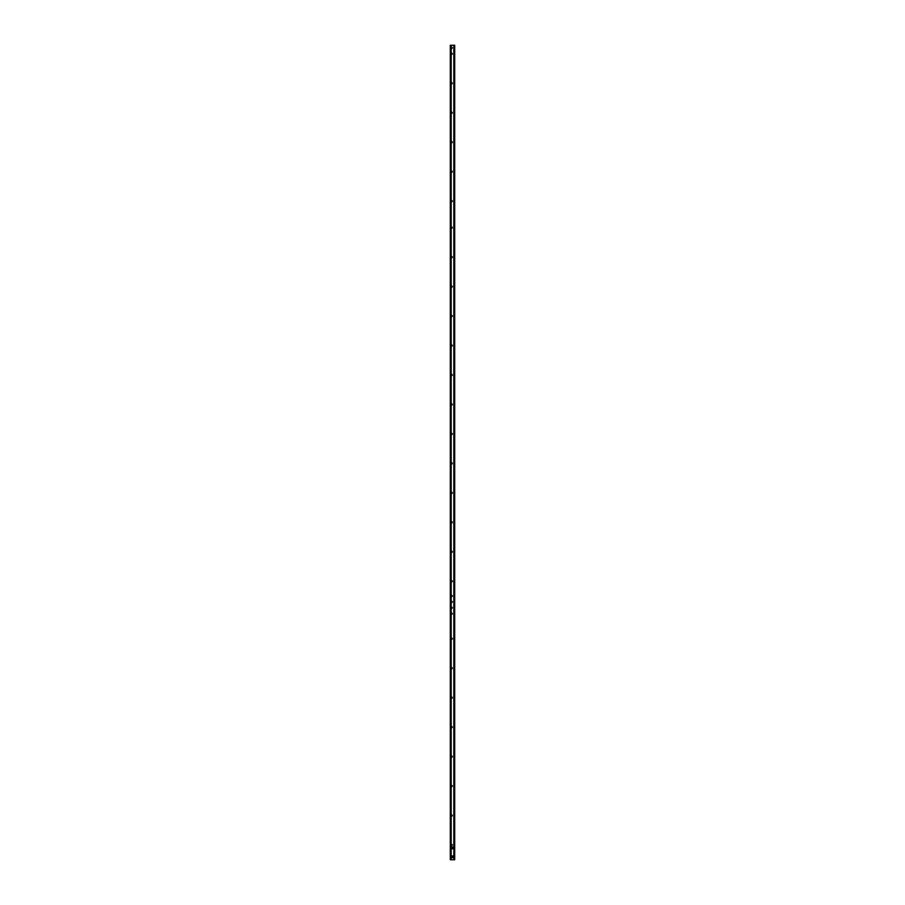 <?xml version="1.0" encoding="UTF-8"?>
<svg xmlns="http://www.w3.org/2000/svg" width="905" height="905" viewBox="0 0 905 905"><rect width="100%" height="100%" fill="white"/><g stroke="black" fill="none" stroke-linecap="round" stroke-linejoin="round"><path stroke-width="0.68" stroke-dasharray="4.53 3.39" d="M450.294 99.765L450.294 101.168L450.294 99.765M450.735 99.765L450.735 101.168L450.735 99.765M454.265 99.765L454.265 100.727L454.265 99.765M454.706 99.765L454.706 100.727L454.706 99.765M450.294 306.048L450.294 304.646L450.294 306.048M450.735 306.048L450.735 304.646L450.735 306.048M454.265 306.048L454.265 305.087L454.265 306.048M454.706 306.048L454.706 305.087L454.706 306.048M450.294 482.851L450.294 481.449L450.294 482.851M450.735 482.851L450.735 481.449L450.735 482.851M454.265 482.851L454.265 483.813L454.265 482.851M454.706 482.851L454.706 483.813L454.706 482.851M450.294 659.666L450.294 658.263L450.294 659.666M450.735 659.666L450.735 658.263L450.735 659.666M454.265 659.666L454.265 658.704L454.265 659.666M454.706 659.666L454.706 658.704L454.706 659.666M450.294 836.469L450.294 835.066L450.294 836.469M450.735 836.469L450.735 835.066L450.735 836.469M454.265 836.469L454.265 837.43L454.265 836.469M454.706 836.469L454.706 837.43L454.706 836.469M453.824 859.75L453.824 45.25L453.824 859.75L451.176 859.75L453.824 859.75L453.824 45.25L451.176 45.25L454.706 45.25L454.706 859.75L450.294 859.75L450.294 394.195M453.824 45.25L450.735 45.25L451.176 859.75L451.176 45.25L450.294 45.25L450.294 394.014M450.294 196.611L450.294 197.505L450.294 196.611M450.735 196.611L450.735 197.505L450.735 196.611M453.167 856.809A0.667 0.667 0 0 0 452.5 856.141A0.667 0.667 0 0 0 451.833 856.809A0.667 0.667 0 0 1 452.5 856.141A0.667 0.667 0 0 1 453.167 856.809A0.667 0.667 0 0 1 452.5 857.465A0.667 0.667 0 0 1 451.833 856.809A0.667 0.667 0 0 1 452.5 856.141A0.667 0.667 0 0 1 453.167 856.809A0.667 0.667 0 0 1 452.5 857.465A0.667 0.667 0 0 1 451.833 856.809A0.667 0.667 0 0 0 452.5 857.465A0.667 0.667 0 0 0 453.167 856.809M451.618 856.809A0.882 0.882 0 0 1 452.5 855.915A0.882 0.882 0 0 1 453.382 856.809A0.882 0.882 0 0 1 452.5 857.691A0.882 0.882 0 0 1 451.618 856.809M453.167 847.962A0.667 0.667 0 0 0 452.5 847.295A0.667 0.667 0 0 0 451.833 847.962A0.667 0.667 0 0 1 452.5 847.295A0.667 0.667 0 0 1 453.167 847.962A0.667 0.667 0 0 1 452.5 848.63A0.667 0.667 0 0 1 451.833 847.962A0.667 0.667 0 0 1 452.5 847.295A0.667 0.667 0 0 1 453.167 847.962A0.667 0.667 0 0 1 452.5 848.63A0.667 0.667 0 0 1 451.833 847.962A0.667 0.667 0 0 0 452.5 848.63A0.667 0.667 0 0 0 453.167 847.962M451.618 847.962A0.882 0.882 0 0 1 452.5 847.08A0.882 0.882 0 0 1 453.382 847.962A0.882 0.882 0 0 1 452.5 848.845A0.882 0.882 0 0 1 451.618 847.962M451.176 47.241A0.882 0.882 0 0 1 452.647 47.897A0.882 0.882 0 0 1 451.176 48.565L451.176 47.603A0.667 0.667 0 0 1 452.421 47.897A0.667 0.667 0 0 1 451.176 48.203L451.097 47.897A0.667 0.667 0 0 1 451.765 47.241A0.667 0.667 0 0 1 452.421 47.897A0.667 0.667 0 0 1 451.765 48.565A0.667 0.667 0 0 1 451.097 47.897L451.176 47.603M451.176 53.135A0.882 0.882 0 0 1 452.647 53.791A0.882 0.882 0 0 1 451.176 54.458L451.176 48.565M451.097 53.791A0.667 0.667 0 0 1 451.765 53.135A0.667 0.667 0 0 1 451.923 54.436A0.667 0.667 0 0 1 451.176 54.096L451.176 53.497A0.667 0.667 0 0 1 452.421 53.791A0.667 0.667 0 0 1 451.765 54.458A0.667 0.667 0 0 1 451.097 53.791M451.176 82.604A0.882 0.882 0 0 1 452.647 83.26A0.882 0.882 0 0 1 451.176 83.927L451.176 54.458M451.097 83.26A0.667 0.667 0 0 1 451.765 82.604A0.667 0.667 0 0 1 451.923 83.905A0.667 0.667 0 0 1 451.176 83.565L451.176 82.955A0.667 0.667 0 0 1 452.421 83.26A0.667 0.667 0 0 1 451.765 83.927A0.667 0.667 0 0 1 451.097 83.26M451.176 112.073A0.882 0.882 0 0 1 452.647 112.729A0.882 0.882 0 0 1 451.176 113.397L451.176 83.927M451.097 112.729A0.667 0.667 0 0 1 451.765 112.073A0.667 0.667 0 0 1 451.923 113.374A0.667 0.667 0 0 1 451.176 113.035L451.176 112.424A0.667 0.667 0 0 1 452.421 112.729A0.667 0.667 0 0 1 451.765 113.397A0.667 0.667 0 0 1 451.097 112.729M451.176 141.542A0.882 0.882 0 0 1 452.647 142.198A0.882 0.882 0 0 1 451.176 142.854L451.176 113.397M451.097 142.198A0.667 0.667 0 0 1 451.765 141.542A0.667 0.667 0 0 1 451.923 142.843A0.667 0.667 0 0 1 451.176 142.504L451.176 141.893A0.667 0.667 0 0 1 452.421 142.198A0.667 0.667 0 0 1 451.765 142.866A0.667 0.667 0 0 1 451.097 142.198M451.176 171.011A0.882 0.882 0 0 1 452.647 171.667A0.882 0.882 0 0 1 451.176 172.323L451.176 142.854M451.097 171.667A0.667 0.667 0 0 1 451.765 171A0.667 0.667 0 0 1 451.923 172.312A0.667 0.667 0 0 1 451.176 171.973L451.176 171.362A0.667 0.667 0 0 1 452.421 171.667A0.667 0.667 0 0 1 451.765 172.335A0.667 0.667 0 0 1 451.097 171.667M451.176 200.48A0.882 0.882 0 0 1 452.647 201.136A0.882 0.882 0 0 1 451.176 201.792L451.176 172.323M451.097 201.136A0.667 0.667 0 0 1 451.765 200.469A0.667 0.667 0 0 1 451.923 201.781A0.667 0.667 0 0 1 451.176 201.442L451.176 200.831A0.667 0.667 0 0 1 452.421 201.136A0.667 0.667 0 0 1 451.765 201.804A0.667 0.667 0 0 1 451.097 201.136M451.176 226.997A0.882 0.882 0 0 1 452.647 227.653A0.882 0.882 0 0 1 451.176 228.32L451.176 201.792M451.097 227.653A0.667 0.667 0 0 1 451.765 226.997A0.667 0.667 0 0 1 451.923 228.298A0.667 0.667 0 0 1 451.176 227.958L451.176 227.359A0.667 0.667 0 0 1 452.421 227.653A0.667 0.667 0 0 1 451.765 228.32A0.667 0.667 0 0 1 451.097 227.653M451.176 256.466A0.882 0.882 0 0 1 452.647 257.122A0.882 0.882 0 0 1 451.176 257.789L451.176 228.32M451.097 257.122A0.667 0.667 0 0 1 451.765 256.466A0.667 0.667 0 0 1 451.923 257.767A0.667 0.667 0 0 1 451.176 257.427L451.176 256.828A0.667 0.667 0 0 1 452.421 257.122A0.667 0.667 0 0 1 451.765 257.789A0.667 0.667 0 0 1 451.097 257.122M451.176 285.935A0.882 0.882 0 0 1 452.647 286.591A0.882 0.882 0 0 1 451.176 287.258L451.176 257.789M451.097 286.591A0.667 0.667 0 0 1 451.765 285.935A0.667 0.667 0 0 1 451.923 287.236A0.667 0.667 0 0 1 451.176 286.896L451.176 286.285A0.667 0.667 0 0 1 452.421 286.591A0.667 0.667 0 0 1 451.765 287.258A0.667 0.667 0 0 1 451.097 286.591M451.176 315.404A0.882 0.882 0 0 1 452.647 316.06A0.882 0.882 0 0 1 451.176 316.716L451.176 287.258M451.097 316.06A0.667 0.667 0 0 1 451.765 315.404A0.667 0.667 0 0 1 451.923 316.705A0.667 0.667 0 0 1 451.176 316.365L451.176 315.755A0.667 0.667 0 0 1 452.421 316.06A0.667 0.667 0 0 1 451.765 316.727A0.667 0.667 0 0 1 451.097 316.06M451.176 344.873A0.882 0.882 0 0 1 452.647 345.529A0.882 0.882 0 0 1 451.176 346.185L451.176 316.716M451.097 345.529A0.667 0.667 0 0 1 451.765 344.873A0.667 0.667 0 0 1 451.923 346.174A0.667 0.667 0 0 1 451.176 345.834L451.176 345.224A0.667 0.667 0 0 1 452.421 345.529A0.667 0.667 0 0 1 451.765 346.196A0.667 0.667 0 0 1 451.097 345.529M451.176 374.342A0.882 0.882 0 0 1 452.647 374.998A0.882 0.882 0 0 1 451.176 375.654L451.176 346.185M451.097 374.998A0.667 0.667 0 0 1 451.765 374.331A0.667 0.667 0 0 1 451.923 375.643A0.667 0.667 0 0 1 451.176 375.304L451.176 374.693A0.667 0.667 0 0 1 452.421 374.998A0.667 0.667 0 0 1 451.765 375.666A0.667 0.667 0 0 1 451.097 374.998M451.176 403.811A0.882 0.882 0 0 1 452.647 404.467A0.882 0.882 0 0 1 451.176 405.123L451.176 375.654M451.097 404.467A0.667 0.667 0 0 1 451.765 403.8A0.667 0.667 0 0 1 451.923 405.112A0.667 0.667 0 0 1 451.176 404.773L451.176 404.162A0.667 0.667 0 0 1 452.421 404.467A0.667 0.667 0 0 1 451.765 405.135A0.667 0.667 0 0 1 451.097 404.467M451.176 433.28A0.882 0.882 0 0 1 452.647 433.936A0.882 0.882 0 0 1 451.176 434.592L451.176 405.123M451.097 433.936A0.667 0.667 0 0 1 451.765 433.269A0.667 0.667 0 0 1 451.923 434.581A0.667 0.667 0 0 1 451.176 434.242L451.176 433.631A0.667 0.667 0 0 1 452.421 433.936A0.667 0.667 0 0 1 451.765 434.604A0.667 0.667 0 0 1 451.097 433.936M451.176 462.749A0.882 0.882 0 0 1 452.647 463.405A0.882 0.882 0 0 1 451.176 464.061L451.176 434.592M451.097 463.405A0.667 0.667 0 0 1 451.765 462.738A0.667 0.667 0 0 1 451.923 464.05A0.667 0.667 0 0 1 451.176 463.711L451.176 463.1A0.667 0.667 0 0 1 452.421 463.405A0.667 0.667 0 0 1 451.765 464.061A0.667 0.667 0 0 1 451.097 463.405M451.176 492.207A0.882 0.882 0 0 1 452.647 492.874A0.882 0.882 0 0 1 451.176 493.53L451.176 464.061M451.097 492.874A0.667 0.667 0 0 1 451.765 492.207A0.667 0.667 0 0 1 451.923 493.519A0.667 0.667 0 0 1 451.176 493.18L451.176 492.569A0.667 0.667 0 0 1 452.421 492.874A0.667 0.667 0 0 1 451.765 493.53A0.667 0.667 0 0 1 451.097 492.874M451.176 521.676A0.882 0.882 0 0 1 452.647 522.343A0.882 0.882 0 0 1 451.176 523L451.176 493.53M451.097 522.343A0.667 0.667 0 0 1 451.765 521.676A0.667 0.667 0 0 1 451.923 522.988A0.667 0.667 0 0 1 451.176 522.649L451.176 522.038A0.667 0.667 0 0 1 452.421 522.343A0.667 0.667 0 0 1 451.765 523A0.667 0.667 0 0 1 451.097 522.343M451.176 551.145A0.882 0.882 0 0 1 452.647 551.812A0.882 0.882 0 0 1 451.176 552.469L451.176 523M451.097 551.812A0.667 0.667 0 0 1 451.765 551.145A0.667 0.667 0 0 1 451.923 552.457A0.667 0.667 0 0 1 451.176 552.107L451.176 551.507A0.667 0.667 0 0 1 452.421 551.812A0.667 0.667 0 0 1 451.765 552.469A0.667 0.667 0 0 1 451.097 551.812M451.176 580.614A0.882 0.882 0 0 1 452.647 581.282A0.882 0.882 0 0 1 451.176 581.938L451.176 552.469M451.097 581.282A0.667 0.667 0 0 1 451.765 580.614A0.667 0.667 0 0 1 451.923 581.915A0.667 0.667 0 0 1 451.176 581.576L451.176 580.976A0.667 0.667 0 0 1 452.421 581.282A0.667 0.667 0 0 1 451.765 581.938A0.667 0.667 0 0 1 451.097 581.282M451.176 595.354A0.882 0.882 0 0 1 452.647 596.01A0.882 0.882 0 0 1 451.176 596.667L451.176 581.938M451.097 596.01A0.667 0.667 0 0 1 451.765 595.343A0.667 0.667 0 0 1 451.923 596.655A0.667 0.667 0 0 1 451.176 596.316L451.176 595.705A0.667 0.667 0 0 1 452.421 596.01A0.667 0.667 0 0 1 451.765 596.678A0.667 0.667 0 0 1 451.097 596.01M451.176 601.248A0.882 0.882 0 0 1 452.647 601.904A0.882 0.882 0 0 1 451.176 602.56L451.176 596.667M451.097 601.904A0.667 0.667 0 0 1 451.765 601.237A0.667 0.667 0 0 1 451.923 602.549A0.667 0.667 0 0 1 451.176 602.21L451.176 601.599A0.667 0.667 0 0 1 452.421 601.904A0.667 0.667 0 0 1 451.765 602.572A0.667 0.667 0 0 1 451.097 601.904M451.176 607.142A0.882 0.882 0 0 1 452.647 607.798A0.882 0.882 0 0 1 451.176 608.454L451.176 602.56M451.097 607.798A0.667 0.667 0 0 1 451.765 607.131A0.667 0.667 0 0 1 451.923 608.443A0.667 0.667 0 0 1 451.176 608.103L451.176 607.493A0.667 0.667 0 0 1 452.421 607.798A0.667 0.667 0 0 1 451.765 608.465A0.667 0.667 0 0 1 451.097 607.798M451.176 613.036A0.882 0.882 0 0 1 452.647 613.692A0.882 0.882 0 0 1 451.176 614.348L451.176 608.454M451.097 613.692A0.667 0.667 0 0 1 451.765 613.024A0.667 0.667 0 0 1 451.923 614.337A0.667 0.667 0 0 1 451.176 613.997L451.176 613.386A0.667 0.667 0 0 1 452.421 613.692A0.667 0.667 0 0 1 451.765 614.359A0.667 0.667 0 0 1 451.097 613.692M451.176 638.082A0.882 0.882 0 0 1 452.647 638.738A0.882 0.882 0 0 1 451.176 639.394L451.176 614.348M451.097 638.738A0.667 0.667 0 0 1 451.765 638.07A0.667 0.667 0 0 1 451.923 639.383A0.667 0.667 0 0 1 451.176 639.043L451.176 638.432A0.667 0.667 0 0 1 452.421 638.738A0.667 0.667 0 0 1 451.765 639.405A0.667 0.667 0 0 1 451.097 638.738M451.176 667.551A0.882 0.882 0 0 1 452.647 668.207A0.882 0.882 0 0 1 451.176 668.863L451.176 639.394M451.097 668.207A0.667 0.667 0 0 1 451.765 667.539A0.667 0.667 0 0 1 451.923 668.852A0.667 0.667 0 0 1 451.176 668.512L451.176 667.901A0.667 0.667 0 0 1 452.421 668.207A0.667 0.667 0 0 1 451.765 668.874A0.667 0.667 0 0 1 451.097 668.207M451.176 697.02A0.882 0.882 0 0 1 452.647 697.676A0.882 0.882 0 0 1 451.176 698.332L451.176 668.863M451.097 697.676A0.667 0.667 0 0 1 451.765 697.008A0.667 0.667 0 0 1 451.923 698.321A0.667 0.667 0 0 1 451.176 697.981L451.176 697.37A0.667 0.667 0 0 1 452.421 697.676A0.667 0.667 0 0 1 451.765 698.343A0.667 0.667 0 0 1 451.097 697.676M451.176 726.489A0.882 0.882 0 0 1 452.647 727.145A0.882 0.882 0 0 1 451.176 727.801L451.176 698.332M451.097 727.145A0.667 0.667 0 0 1 451.765 726.477A0.667 0.667 0 0 1 451.923 727.79A0.667 0.667 0 0 1 451.176 727.45L451.176 726.839A0.667 0.667 0 0 1 452.421 727.145A0.667 0.667 0 0 1 451.765 727.801A0.667 0.667 0 0 1 451.097 727.145M451.176 755.958A0.882 0.882 0 0 1 452.647 756.614A0.882 0.882 0 0 1 451.176 757.27L451.176 727.801M451.097 756.614A0.667 0.667 0 0 1 451.765 755.947A0.667 0.667 0 0 1 451.923 757.259A0.667 0.667 0 0 1 451.176 756.919L451.176 756.308A0.667 0.667 0 0 1 452.421 756.614A0.667 0.667 0 0 1 451.765 757.27A0.667 0.667 0 0 1 451.097 756.614M451.176 785.416A0.882 0.882 0 0 1 452.647 786.083A0.882 0.882 0 0 1 451.176 786.739L451.176 757.27M451.097 786.083A0.667 0.667 0 0 1 451.765 785.416A0.667 0.667 0 0 1 451.923 786.728A0.667 0.667 0 0 1 451.176 786.388L451.176 785.778A0.667 0.667 0 0 1 452.421 786.083A0.667 0.667 0 0 1 451.765 786.739A0.667 0.667 0 0 1 451.097 786.083M451.176 814.885A0.882 0.882 0 0 1 452.647 815.552A0.882 0.882 0 0 1 451.176 816.208L451.176 786.739M451.097 815.552A0.667 0.667 0 0 1 451.765 814.885A0.667 0.667 0 0 1 451.923 816.197A0.667 0.667 0 0 1 451.176 815.846L451.176 815.247A0.667 0.667 0 0 1 452.421 815.552A0.667 0.667 0 0 1 451.765 816.208A0.667 0.667 0 0 1 451.097 815.552M451.176 844.354A0.882 0.882 0 0 1 452.647 845.021A0.882 0.882 0 0 1 451.176 845.677L451.176 816.208M451.097 845.021A0.667 0.667 0 0 1 451.765 844.354A0.667 0.667 0 0 1 451.923 845.655A0.667 0.667 0 0 1 451.176 845.315L451.176 844.716A0.667 0.667 0 0 1 452.421 845.021A0.667 0.667 0 0 1 451.765 845.677A0.667 0.667 0 0 1 451.097 845.021M454.706 197.301L454.706 195.537L454.265 197.89L454.265 195.537L454.706 197.301M454.706 710.346L454.706 708.581L454.265 710.934L454.265 708.581L454.706 710.346M454.706 564.482L454.706 562.706L454.265 565.071L454.265 562.706L454.706 564.482M454.706 563.306L454.265 562.706L454.706 563.306M454.706 535.602L454.706 533.837L454.265 536.19L454.265 533.837L454.706 535.602M454.706 739.227L454.706 737.462L454.265 739.815L454.265 737.462L454.706 739.227M454.706 738.05L454.265 737.462L454.706 738.05M454.706 709.169L454.265 708.581L454.706 709.169M454.706 365.869L454.706 364.093L454.265 366.457L454.265 364.093L454.706 365.869M454.706 226.182L454.706 224.417L454.265 226.77L454.265 224.417L454.706 226.182M454.706 225.006L454.265 224.417L454.706 225.006M454.706 196.125L454.265 195.537L454.706 196.125M454.706 534.425L454.265 533.837L454.706 534.425M454.706 394.738L454.706 392.974L454.265 395.327L454.265 392.974L454.706 394.738M454.706 393.562L454.265 392.974L454.706 393.562M454.706 364.681L454.265 364.093L454.706 364.681M450.735 196.713L450.735 197.595L450.735 196.713M454.265 859.75L454.265 45.25L454.265 859.75M451.176 82.955L451.176 54.096M451.176 112.424L451.176 83.565M451.176 141.893L451.176 113.035M451.176 171.362L451.176 142.504M451.176 200.831L451.176 171.973M451.176 227.359L451.176 201.442M451.176 256.828L451.176 227.958M451.176 286.285L451.176 257.427M451.176 315.755L451.176 286.896M451.176 345.224L451.176 316.365M451.176 374.693L451.176 345.834M451.176 404.162L451.176 375.304M451.176 433.631L451.176 404.773M451.176 463.1L451.176 434.242M451.176 492.569L451.176 463.711M451.176 522.038L451.176 493.18M451.176 551.507L451.176 522.649M451.176 580.976L451.176 552.107M451.176 595.705L451.176 581.576M451.176 601.599L451.176 596.316M451.176 607.493L451.176 602.21M451.176 613.386L451.176 608.103M451.176 638.432L451.176 613.997M451.176 667.901L451.176 639.043M451.176 697.37L451.176 668.512M451.176 726.839L451.176 697.981M451.176 756.308L451.176 727.45M451.176 785.778L451.176 756.919M451.176 815.247L451.176 786.388M451.176 844.716L451.176 815.846M451.176 53.497L451.176 48.203M451.176 859.75L451.176 45.25"/><path stroke-width="1.36" d="M451.618 856.809A0.882 0.882 0 0 1 452.5 855.915A0.882 0.882 0 0 1 453.382 856.809A0.882 0.882 0 0 1 452.5 857.691A0.882 0.882 0 0 1 451.618 856.809M451.833 856.809A0.667 0.667 0 0 1 452.5 856.141A0.667 0.667 0 0 1 453.167 856.809A0.667 0.667 0 0 1 452.5 857.465A0.667 0.667 0 0 1 451.833 856.809M451.618 847.962A0.882 0.882 0 0 1 452.5 847.08A0.882 0.882 0 0 1 453.382 847.962A0.882 0.882 0 0 1 452.5 848.845A0.882 0.882 0 0 1 451.618 847.962M451.833 847.962A0.667 0.667 0 0 1 452.5 847.295A0.667 0.667 0 0 1 453.167 847.962A0.667 0.667 0 0 1 452.5 848.63A0.667 0.667 0 0 1 451.833 847.962M454.706 859.75L454.706 45.25L450.294 45.25L450.294 859.75L454.706 859.75M453.824 859.75L453.824 45.25M451.176 859.75L451.176 45.25"/></g></svg>
